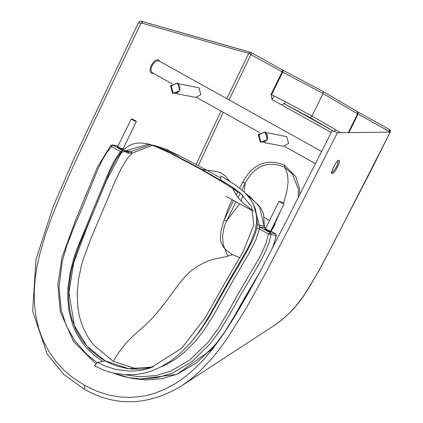 <?xml version="1.0" encoding="UTF-8"?>
<svg xmlns="http://www.w3.org/2000/svg" width="423" height="423" viewBox="0 0 423 423"><rect width="100%" height="100%" fill="white"/><g stroke="black" fill="none" stroke-linecap="round" stroke-linejoin="round"><path stroke-width="0.63" d="M271.592 94.646L282.686 72.106L282.146 71.825L271.053 94.366L285.588 101.843L282.136 105.174L331.198 132.494M140.653 23.804L138.596 22.371L73.449 159.788L53.219 206.561L36.003 259.421L32.619 311.106L47.191 354.136L63.693 374.36L84.415 389.303L84.769 385.422L73.121 377.951L64.079 370.337L55.973 361.533L49.02 351.661L43.358 340.88L41.02 335.185L39.011 329.253L36.087 317.224L34.49 304.682L34.2 291.923L35.104 279.08L37.071 266.194L39.942 253.377L45.552 234.4L52.214 215.841L62.176 191.349L72.83 167.127L95.275 118.937L140.653 23.804L142.371 22.139L141.372 21.272L250.739 52.362L282.321 69.88L282.146 71.825L248.713 53.43L250.379 52.304M138.596 22.366L139.891 21.235L141.377 21.272M242.284 194.76L235.669 190.107L218.194 179.405L199.593 168.613L173.525 154.813C158.567 147.368 138.342 135.111 123.209 150.123L120.856 152.719L121.242 152.74L106.533 180.362L86.667 228.351L73.75 262.699L68.97 292.626L74.326 325.435L86.958 346.093L105.279 360.872L98.443 356.674L90.369 349.937L82.575 341.001L76.383 330.797L71.868 319.259L69.599 309.15L68.621 298.744L68.875 287.333L70.34 275.881L72.1 267.5L75.934 254.355L79.947 243.431L94.477 209.337L110.049 171.209L116.251 159.244L120.856 152.719L120.486 151.587L122.596 150.757M121.253 152.719L125.721 150.805L130.427 151.693L128.655 151.979L127.936 153.258L132.32 153.063L130.427 151.693L150.244 144.819M117.488 145.893L112.301 144.915L112.698 145.063L111.556 146.612L110.995 145.433M151.339 144.904L153.84 145.38L180.833 156.462L165.076 148.938M152.328 145.427L132.32 153.063L128.603 157.007L126.012 160.476L121.48 167.963L114.94 181.726L90.353 239.904L83.151 259.595L81.242 266.326L78.424 280.026L77.198 293.943L77.88 307.833L79.048 314.649L80.835 321.401L83.236 327.904L86.181 333.99L89.671 339.717L93.673 345.025L113.026 361.179L113.264 361.311L119 352.163L125.716 343.444L132.642 336.317L146.427 324.087L153.359 317.091L163.611 304.697L180.24 282.263L187.119 274.448L190.577 271.265L197.287 266.353L206.757 261.483L212.669 259.468L226.696 256.465L232.565 254.641L227.241 251.061L223.196 246.815L220.97 242.279L220.288 237.176L220.98 231.106L223.286 222.413L228.399 207.873L232.164 199.762L253.261 211.13M129.073 152.132L123.928 151.159M229.24 180.996L225.173 175.709L220.97 172.901L216.1 171.331L207.148 170.369L180.833 156.462M123.209 150.123L125.721 150.805L148.108 144.291M154.675 146.041L175.682 155.569L201.745 169.348L200.306 169.01M220.399 179.68L220.933 175.915L222.947 177.126L232.729 183.265L238.947 187.717L243.833 191.825L248.407 196.589L251.96 201.507L255.048 208.068L256.555 214.9L256.592 222.302L255.666 228.071L254.165 233.533L251.204 241.221L247.889 248.153L226.628 284.891L209.158 316.06L202.252 327.18L196.23 335.703L190.63 342.656L181.33 352.37L171.743 360.274L161.396 366.709L151.762 370.934L144.618 373.06L136.423 374.487L125.039 374.778L113.692 373.144L108.119 371.627L102.62 369.644L94.451 365.747L97.523 362.421L105.332 366.149L115.891 369.485L129.512 371.145L137.496 370.765L142.852 369.935L150.657 367.873L181.832 348.118L205.441 317.382L224.983 282.712L243.204 251.627L253.821 224.877L251.627 206.762L240.264 193.004L232.047 186.94L220.399 179.68L225.099 183.529L242.173 194.659M283.51 203.177L286.778 191.635L288.095 182.276L287.598 174.345L285.536 168.83L284.288 167.006L284.563 165.15C266.924 158.133 252.954 163.801 242.67 182.16L245.134 183.222C254.598 165.848 267.648 160.439 284.288 167.006L292.383 174.065L298.3 188.959L298.337 197.192M224.084 219.923L226.548 220.996L239.682 203.738M228.298 256.01L226.337 252.933L223.154 244.198L222.551 235.59L224.1 227.045L226.173 221.758L236.008 201.771M196.135 164.383L221.028 111.059M226.828 98.686L248.713 53.43L141.182 22.958M153.343 73.375L151.91 73.301C146.654 72.095 153.554 57.983 158.461 59.902L160.121 61.541M251.177 52.542L250.739 52.362M282.321 69.88L323.109 91.527L323.029 93.504L282.686 72.106L283.299 70.419L251.077 52.505L251.003 54.482L229.039 99.913M271.053 94.366L272.026 99.542L274.204 95.973M272.026 99.542L282.136 105.174M253.229 211.019L244.88 204.526L239.904 199.719L235.548 193.93L232.602 188.145M176.603 93.763L195.812 97.39L200.872 94.657L199 87.81L178.501 83.712M321.417 151.349L159.122 60.986L157.107 60.812L155.088 61.853L152.634 64.608L151.201 67.95L150.969 69.821L151.841 72.428L171.96 83.738M136.169 121.2C135.957 121.644 134.403 120.994 131.505 119.254C131.717 118.81 133.266 119.46 136.169 121.2L136.386 121.48L122.813 149.372M131.505 119.254L131.283 118.974L117.8 146.379L118.017 146.659C120.915 148.399 122.469 149.049 122.681 148.605M84.769 385.422L97.174 391.344L108.209 394.908L119.63 396.98L131.22 397.43L142.773 396.235L148.505 395.029L154.231 393.411L165.192 389.107L175.788 383.354L185.813 376.338L195.22 368.232L204.05 359.164L212.314 349.35L223.778 333.636L234.316 317.234L247.561 294.567L260.198 271.455L284.631 224.37L332.261 130.49L337.395 132.716L289.771 226.58L265.3 273.744L246.059 308.425L228.663 336.311L220.98 347.124L212.917 357.335L199.587 371.563L189.927 379.896L181.62 385.839M199.593 168.613L225.099 183.529M275.315 233.618L270.678 231.037L275.299 233.612L276.156 235.521L275.225 233.586M265.702 228.283L265.089 227.944M112.666 372.901L121.924 376.068L128.698 377.649L140.891 378.982L157.187 377.691L172.468 373.06L191.709 361.792L210.39 343.566L219.939 330.617L229.885 314.194L240.37 295.423L256.359 268.526L261.911 258.68L266.199 249.856L269.118 242.199L271.074 234.559L270.154 232.735L268.436 233.961L276.156 235.521L274.204 243.162L272.238 248.555M245.329 193.253L249.819 196.51L261.049 208.349L263.577 213.953L264.317 226.205L264.999 227.875L265.707 228.272M263.645 226.183L264.1 226.12L259.373 206.022L245.446 193.369M137.57 369.221L113.264 361.311M193.242 339.521L201.004 329.633L208.592 318.107L229.536 281.073L245.324 254.297L252.769 239.873L255.243 233.586L256.745 228.378L259.505 228.986L259.553 226.828L264.909 227.838L264.1 226.12L259.394 225.232L253.155 203.637M275.373 233.718L270.154 232.735L259.553 226.828L259.394 225.232L257.401 224.84L256.745 228.378M97.523 362.421L104.999 360.845L111.952 364.198L116.801 365.995L126.763 368.433L131.833 369.046L141.991 369.009L153.322 366.926M255.746 210.411L257.401 224.84M222.598 181.478L201.745 169.348L207.148 170.369L220.187 177.834M181.652 385.829L273.834 325.758L281.882 319.888L289.089 313.417L295.762 306.173L301.853 298.352L307.426 290.141L317.551 273.041L327.132 255.254L372.954 166.699L390.128 132.172L389.255 129.438L390.022 130.099L390.381 131.363L390.128 132.172L337.395 132.716M332.129 173.647C329.496 173.901 336.608 159.905 338.886 160.359C341.705 159.868 334.339 174.35 332.129 173.647M348.319 132.605L357.572 113.803L357.186 111.556L389.255 129.438L389.176 131.416L390.128 132.172M340.563 132.685L335.73 129.761L333.996 131.426L283.854 103.508L310.228 117.71L333.996 131.426M232.565 254.641L239.762 257.681M271.238 231.349L274.828 224.687L275.188 223.719L274.501 223.27M269.573 220.415L264.375 217.427M266.22 132.552L286.72 136.65L288.592 143.497L283.526 146.231L264.322 142.599M331.769 172.711L331.896 172.727C336.121 168.618 338.157 164.595 338.003 160.65L338.886 160.359M280.994 201.84L279.074 201.359L282.136 203.119L284.113 203.733L280.994 201.84M102.609 361.348L94.128 355.251L86.371 347.743L81.306 341.35L75.743 331.976L72.582 324.6L69.282 312.645L67.77 299.077L67.733 293.266L68.029 287.418L70.382 271.317L73.639 258.754L76.875 249.11L108.685 172.129L114.316 160.74L120.486 151.587L111.556 146.612L106.871 152.529L102.736 159.26L98.437 167.889L82.358 207.598L73.835 227.468L66.871 245.372L62.371 260.88L58.998 287.122L61.208 309.863L66.215 325.477L74.311 340.113L87.096 354.707L97.105 362.58M160.967 366.931L166.81 364.319L175.614 359.122L184.476 352.253L195.569 341.023L203.421 331.013L212.483 317.065L232.063 282.284L249.538 252.51L255.952 239.598L259.505 228.986L268.436 233.961L266.532 241.427L263.693 248.877L259.479 257.554L237.969 294.239L227.474 313.015L217.612 329.305L208.195 342.075L189.848 359.978L171.024 371.008L156.103 375.529L140.182 376.793L124.875 374.767M127.936 153.258L124.288 151.228M122.945 148.796L123.987 149.377L122.95 148.785M117.917 146.051L112.698 145.063L122.712 150.636M122.94 149.451C122.681 149.996 120.751 149.192 117.16 147.035L117.88 146.855L117.314 146.718L117.8 146.379M240.973 200.851L243.056 195.468M244.113 192.084L245.134 183.222L241.792 190.017M240.216 193.221L238.08 197.567M242.67 182.16L239.661 188.272M237.99 191.661L236.298 195.109M233.623 200.539L224.1 219.891M270.704 231.053L276.774 219.574L280.708 210.654M179.764 90.871L177.649 83.114L170.448 85.679L172.568 93.435L179.764 90.871M251.077 52.505L141.71 21.42M198.361 165.567L223.233 112.291M323.109 91.527L357.377 111.646L323.109 91.527M357.377 111.646L358.207 112.132L358.032 114.073L323.029 93.504L311.941 116.045L310.228 117.71M285.588 101.843L311.941 116.045L335.73 129.761M171.267 86.038L176.328 83.305C179.564 84.452 180.595 86.889 179.431 90.622L177.211 92.928L174.429 93.351L173.139 92.88L171.267 86.038M158.461 59.902L158.662 60.796M179.463 90.675L174.429 93.351M388.811 132.182L389.176 131.416L358.032 114.073L348.917 132.6M133.954 378.643L145.972 379.944L162.273 378.654L177.549 374.022L196.79 362.749L215.471 344.523L225.02 331.579L234.966 315.156L245.456 296.386L259.548 272.671M267.072 229.7C263.566 228.441 264.037 228.97 268.489 231.291L270.868 231.883L269.208 230.768M284.563 165.15L295.777 176.677L299.521 188.632L299.759 194.358M267.484 139.712L260.282 142.276L258.162 134.519L265.364 131.955L267.484 139.712M267.209 139.458L265.337 132.611L264.047 132.145L258.987 134.879L260.854 141.721L262.149 142.191L267.183 139.511M269.165 230.752L270.657 231.73L270.63 231.143L268.647 230.53L265.528 228.632L279.016 201.226M153.84 145.38C163.304 148.156 168.238 149.848 168.645 150.461M129.11 152.137L128.735 152.005M112.296 144.915L110.784 145.48L97.454 167.069L75.305 220.901L61.901 257.718L57.84 284.658L60.293 311.624L73.443 341.409L95.767 363.727M199.942 168.84L170.136 153.158C157.15 146.982 149.784 144.021 148.05 144.28L150.16 144.735M283.325 70.414L323.204 91.564M233.015 200.111L225.877 196.298M259.674 132.579L196.61 97.464M276.33 235.574L273.009 247.064M258.056 275.447L227.357 328.259M221.663 336.708L210.622 350.265L176.899 374.344L137.988 379.288M133.779 378.611L128.698 377.649L112.618 372.89M153.332 366.921L128.687 368.687L105.274 360.872M181.62 385.845C148.24 405.853 115.839 407.005 84.42 389.308M390.202 132.145L333.996 242.22L318.313 271.767L304.772 294.239C296.433 307.019 286.117 317.53 273.818 325.763M358.207 112.132L389.35 129.475M262.149 142.191L264.941 141.758L267.146 139.458C268.314 135.73 267.278 133.287 264.047 132.145M267.093 229.715L265.047 228.97L265.528 228.632M338.305 160.724L338.31 160.724C336.401 160.19 330.046 174.334 331.785 172.758L331.706 172.684M270.63 231.143L284.113 203.733M315.241 163.516L284.325 146.305"/></g></svg>
